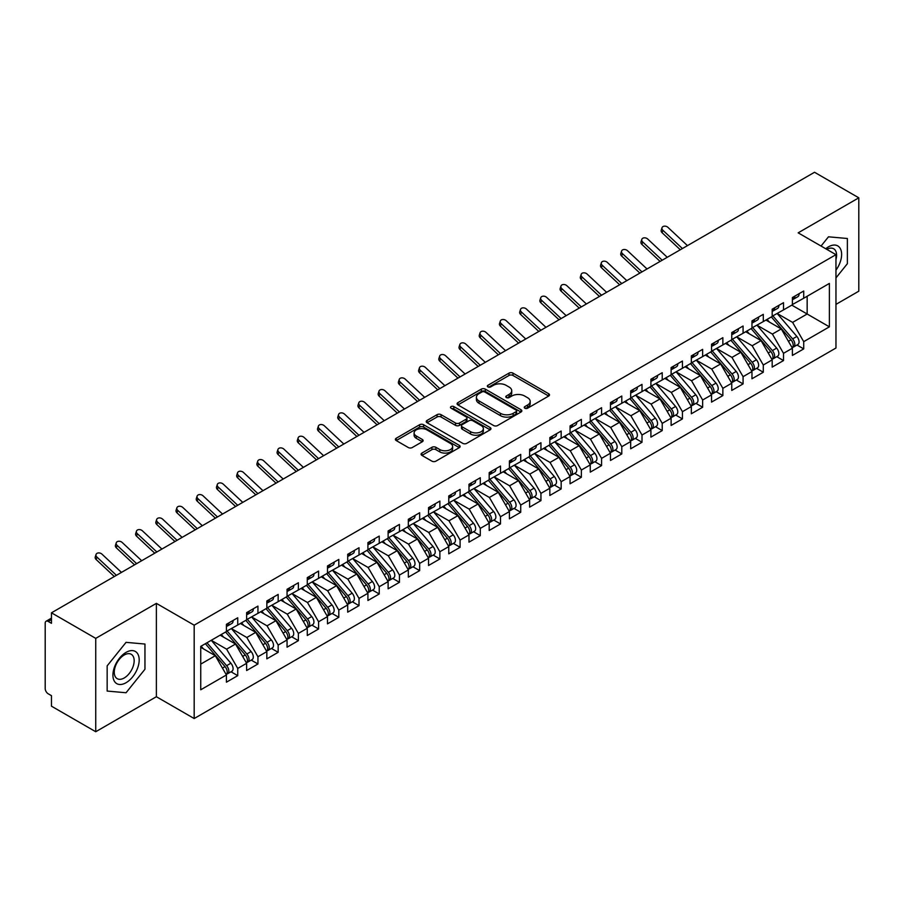 <?xml version="1.0" encoding="UTF-8"?>
<svg xmlns="http://www.w3.org/2000/svg" width="904" height="904" viewBox="0 0 904 904"><rect width="100%" height="100%" fill="white"/><g stroke="black" fill="none" stroke-linecap="round" stroke-linejoin="round"><path stroke-width="1.36" d="M524.828 408.212A1.966 1.13 0 0 0 527.608 408.212L548.683 396.042A2.802 1.616 0 0 0 549.508 394.89A2.802 1.616 0 0 0 548.683 393.748L512.975 373.126A2.802 1.616 0 0 0 508.997 373.126L487.923 385.296A1.966 1.13 0 0 0 487.346 386.098A1.966 1.13 0 0 0 487.923 386.901A1.966 1.13 0 0 0 490.702 386.901L493.426 385.33A8.983 5.187 0 0 1 506.127 385.33L509.099 387.048A8.983 5.187 0 0 1 511.732 390.709A8.983 5.187 0 0 1 509.099 394.381L506.376 395.952A1.966 1.13 0 0 0 505.799 396.754A1.966 1.13 0 0 0 506.376 397.557A1.966 1.13 0 0 0 509.155 397.557L511.879 395.986A8.983 5.187 0 0 1 524.58 395.986L527.552 397.703A8.983 5.187 0 0 1 530.185 401.365A8.983 5.187 0 0 1 527.552 405.037L524.828 406.608A1.966 1.13 0 0 0 524.252 407.41A1.966 1.13 0 0 0 524.828 408.212L524.828 406.608M421.897 453.085A2.802 1.616 0 0 0 421.083 454.237A2.802 1.616 0 0 0 421.897 455.379L431.92 461.164A2.802 1.616 0 0 0 435.886 461.164L459.3 447.649A2.802 1.616 0 0 0 460.125 446.497A2.802 1.616 0 0 0 459.3 445.356L423.592 424.733A2.802 1.616 0 0 0 419.614 424.733L396.212 438.248A2.802 1.616 0 0 0 395.387 439.4A2.802 1.616 0 0 0 396.212 440.542L408.314 447.536A2.802 1.616 0 0 0 412.28 447.536L422.292 441.751A2.802 1.616 0 0 0 423.117 440.598A2.802 1.616 0 0 0 422.292 439.457L416.292 435.988A7.503 4.328 0 0 1 414.1 432.926A7.503 4.328 0 0 1 418.733 428.925A7.503 4.328 0 0 1 426.914 429.863L450.418 443.435A7.503 4.328 0 0 1 452.621 446.497A7.503 4.328 0 0 1 447.988 450.508A7.503 4.328 0 0 1 439.807 449.559L435.886 447.299A2.802 1.616 0 0 0 431.92 447.299L421.897 453.085L421.897 455.379M835.963 304.377L858.8 291.19L858.8 197.818L814.527 172.268L51.471 612.81L51.471 623.319L48.228 621.455A4.283 2.475 -120 0 0 46.093 621.24A4.283 2.475 -120 0 0 45.2 623.206L45.2 688.554A4.283 2.475 -120 0 0 48.228 693.809L51.471 695.673L51.471 706.182L95.734 731.731L156.381 696.724L194.179 718.544L194.179 625.184L156.381 603.364L95.734 638.371L51.471 612.81M858.8 197.818L798.164 232.837L835.963 254.657L194.179 625.184M493.629 425.535A2.802 1.616 0 0 0 497.595 425.535L521.009 412.021A2.802 1.616 0 0 0 521.834 410.879A2.802 1.616 0 0 0 521.009 409.727L485.29 389.115A2.802 1.616 0 0 0 481.323 389.115L457.91 402.63A2.802 1.616 0 0 0 457.085 403.772A2.802 1.616 0 0 0 457.91 404.913L493.629 425.535M451.853 408.631A1.966 1.13 0 0 1 453.842 408.913L490.115 429.852L466.746 443.356A2.802 1.616 0 0 1 462.769 443.356L427.061 422.733L437.084 416.993L437.084 414.653L427.061 420.439A2.802 1.616 0 0 0 426.236 421.58A2.802 1.616 0 0 0 427.061 422.733L427.061 420.439M437.084 416.993A2.802 1.616 0 0 1 441.05 416.993L441.05 414.653A2.802 1.616 0 0 0 437.084 414.653M441.05 414.653L455.526 423.015A2.802 1.616 0 0 0 459.503 423.015L466.148 419.185A2.802 1.616 0 0 0 466.972 418.032A2.802 1.616 0 0 0 466.148 416.891L451.062 408.179A1.966 1.13 0 0 1 450.497 407.376A1.966 1.13 0 0 1 451.706 406.337A1.966 1.13 0 0 1 453.842 406.574L490.149 427.547A2.802 1.616 0 0 1 490.974 428.688A2.802 1.616 0 0 1 490.149 429.829L490.149 427.547M194.179 718.544L835.963 348.017L835.963 254.657M791.791 305.134L829.386 326.841L829.386 283.427L803.712 298.241L803.712 291.009L792.401 297.54L792.401 304.784L783.508 309.914L783.508 302.682L772.185 309.213L772.185 316.445L763.292 321.587L763.292 314.343L751.97 320.886L751.97 328.118L743.077 333.26L743.077 326.016L731.754 332.559L731.754 339.791L722.861 344.921L722.861 337.689L711.538 344.221L711.538 351.464L702.645 356.594L702.645 349.362L691.334 355.893L691.334 363.125L682.441 368.267L682.441 361.035L671.118 367.566L671.118 374.798L662.225 379.94L662.225 372.697L650.903 379.239L650.903 386.471L642.009 391.601L642.009 384.369L630.687 390.901L630.687 398.144L621.794 403.274L621.794 396.042L610.471 402.574L610.471 409.817L601.578 414.947L601.578 407.715L590.267 414.247L590.267 421.479L581.362 426.62L581.362 419.377L570.051 425.92L570.051 433.152L561.158 438.282L561.158 431.05L549.835 437.581L549.835 444.824L540.942 449.955L540.942 442.723L529.62 449.254L529.62 456.497L520.727 461.628L520.727 454.396L509.404 460.927L509.404 468.159L500.511 473.3L500.511 466.057L489.188 472.6L489.188 479.832L480.295 484.973L480.295 477.73L468.984 484.273L468.984 491.505L460.091 496.635L460.091 489.403L448.768 495.934L448.768 503.178L439.875 508.308L439.875 501.076L428.552 507.607L428.552 514.839L419.659 519.981L419.659 512.749L408.337 519.28L408.337 526.512L399.444 531.654L399.444 524.41L388.121 530.953L388.121 538.185L379.228 543.315L379.228 536.083L367.917 542.615L367.917 549.858L359.012 554.988L359.012 547.756L347.701 554.288L347.701 561.52L338.808 566.661L338.808 559.429L327.485 565.961L327.485 573.192L318.592 578.334L318.592 571.091L307.27 577.633L307.27 584.865L298.376 589.996L298.376 582.764L287.054 589.295L287.054 596.538L278.161 601.668L278.161 594.436L266.838 600.968L266.838 608.211L257.945 613.341L257.945 606.109L246.634 612.641L246.634 619.873L237.741 625.014L237.741 617.771L226.418 624.314L226.418 631.546L200.744 646.371L200.744 689.786L226.418 674.96L215.299 655.705L200.744 647.298M829.386 326.841L803.712 341.656L792.605 322.4L777.237 313.53M797 345.012L803.712 348.899L803.712 341.656M803.712 348.899L792.401 355.43L792.401 348.198L783.508 353.328L772.389 334.073L757.021 325.203M776.785 356.684L783.508 360.56L783.508 353.328M783.508 360.56L772.185 367.103L772.185 359.86L763.292 365.001L752.173 345.746L736.805 336.876M756.569 368.357L763.292 372.233L763.292 365.001M763.292 372.233L751.97 378.765L751.97 371.533L743.077 376.674L731.957 357.408L716.601 348.548L736.218 371.465L731.98 373.917A5.718 3.3 60 0 1 734.184 379.352A5.718 3.3 60 0 1 732.997 381.963A5.718 3.3 60 0 1 732.07 382.234M736.353 380.03L743.077 383.906L743.077 376.674M743.077 383.906L731.754 390.438L731.754 383.206L722.861 388.336L711.742 369.081L696.385 360.21M716.149 391.692L722.861 395.579L722.861 388.336M722.861 395.579L711.538 402.111L711.538 394.878L702.645 400.009L691.537 380.753L676.169 371.883M695.933 403.365L702.645 407.241L702.645 400.009M702.645 407.241L691.334 413.783L691.334 406.54L682.441 411.682L671.322 392.426L655.954 383.556M675.717 415.038L682.441 418.914L682.441 411.682M682.441 418.914L671.118 425.445L671.118 418.213L662.225 423.354L651.106 404.099L635.738 395.229L655.366 418.145L651.117 420.597A5.718 3.3 60 0 1 653.332 426.033A5.718 3.3 60 0 1 652.146 428.643A5.718 3.3 60 0 1 651.219 428.914M655.502 426.711L662.225 430.586L662.225 423.354M662.225 430.586L650.903 437.118L650.903 429.886L642.009 435.016L630.89 415.761L615.534 406.89L635.15 429.818L630.902 432.27A5.718 3.3 60 0 1 633.116 437.694A5.718 3.3 60 0 1 631.93 440.316A5.718 3.3 60 0 1 631.003 440.576M635.286 438.372L642.009 442.259L642.009 435.016M642.009 442.259L630.687 448.791L630.687 441.559L621.794 446.689L610.675 427.434L595.318 418.563M615.082 450.045L621.794 453.921L621.794 446.689M621.794 453.921L610.471 460.464L610.471 453.22L601.578 458.362L590.459 439.107L575.102 430.236M594.866 461.718L601.578 465.594L601.578 458.362M601.578 465.594L590.267 472.137L590.267 464.893L581.362 470.035L570.254 450.78L554.886 441.909M574.65 473.391L581.362 477.267L581.362 470.035M581.362 477.267L570.051 483.798L570.051 476.566L561.158 481.696L550.039 462.441L534.671 453.571L554.299 476.498L550.05 478.95A5.718 3.3 60 0 1 552.265 484.386A5.718 3.3 60 0 1 551.078 486.996A5.718 3.3 60 0 1 550.152 487.267M554.434 485.052L561.158 488.94L561.158 481.696M561.158 488.94L549.835 495.471L549.835 488.239L540.942 493.369L529.823 474.114L514.455 465.244M534.219 496.725L540.942 500.613L540.942 493.369M540.942 500.613L529.62 507.144L529.62 499.912L520.727 505.042L509.607 485.787L494.251 476.916M514.003 508.398L520.727 512.274L520.727 505.042M520.727 512.274L509.404 518.817L509.404 511.574L500.511 516.715L489.392 497.46L474.035 488.589L493.652 511.506L489.414 513.958A5.718 3.3 60 0 1 491.618 519.393A5.718 3.3 60 0 1 490.431 522.003A5.718 3.3 60 0 1 489.505 522.275M493.799 520.071L500.511 523.947L500.511 516.715M500.511 523.947L489.188 530.478L489.188 523.246L480.295 528.377L469.176 509.121L453.819 500.251L473.447 523.179L469.199 525.631A5.718 3.3 60 0 1 471.402 531.066A5.718 3.3 60 0 1 470.216 533.676A5.718 3.3 60 0 1 469.3 533.948M473.583 531.744L480.295 535.62L480.295 528.377M480.295 535.62L468.984 542.151L468.984 534.919L460.091 540.05L448.972 520.794L433.604 511.924L453.232 534.852L448.983 537.292A5.718 3.3 60 0 1 451.186 542.728A5.718 3.3 60 0 1 450.011 545.349A5.718 3.3 60 0 1 449.085 545.609M453.367 543.406L460.091 547.293L460.091 540.05M460.091 547.293L448.768 553.824L448.768 546.592L439.875 551.722L428.756 532.467L413.388 523.597M433.152 555.079L439.875 558.954L439.875 551.722M439.875 558.954L428.552 565.497L428.552 558.254L419.659 563.395L408.54 544.14L393.183 535.27M412.936 566.751L419.659 570.627L419.659 563.395M419.659 570.627L408.337 577.159L408.337 569.927L399.444 575.068L388.324 555.802L372.968 546.943M392.731 578.424L399.444 582.3L399.444 575.068M399.444 582.3L388.121 588.832L388.121 581.6L379.228 586.73L368.109 567.475L352.752 558.604L372.369 581.532L368.131 583.984A5.718 3.3 60 0 1 370.335 589.408A5.718 3.3 60 0 1 369.148 592.03A5.718 3.3 60 0 1 368.222 592.289M372.516 590.086L379.228 593.973L379.228 586.73M379.228 593.973L367.917 600.505L367.917 593.273L359.012 598.403L347.904 579.148L332.536 570.277M352.3 601.759L359.012 605.635L359.012 598.403M359.012 605.635L347.701 612.177L347.701 604.934L338.808 610.076L327.689 590.82L312.321 581.95M332.084 613.432L338.808 617.308L338.808 610.076M338.808 617.308L327.485 623.85L327.485 616.607L318.592 621.749L307.473 602.493L292.105 593.623L311.733 616.539L307.484 618.991A5.718 3.3 60 0 1 309.699 624.427A5.718 3.3 60 0 1 308.513 627.037A5.718 3.3 60 0 1 307.586 627.308M311.869 625.105L318.592 628.981L318.592 621.749M318.592 628.981L307.27 635.512L307.27 628.28L298.376 633.41L287.257 614.155L271.901 605.284L291.517 628.212L287.28 630.664A5.718 3.3 60 0 1 289.483 636.088A5.718 3.3 60 0 1 288.297 638.71A5.718 3.3 60 0 1 287.37 638.97M291.653 636.766L298.376 640.654L298.376 633.41M298.376 640.654L287.054 647.185L287.054 639.953L278.161 645.083L267.042 625.828L251.685 616.957M271.449 648.439L278.161 652.315L278.161 645.083M278.161 652.315L266.838 658.858L266.838 651.614L257.945 656.756L246.826 637.501L231.469 628.63M251.233 660.112L257.945 663.988L257.945 656.756M257.945 663.988L246.634 670.531L246.634 663.287L237.741 668.429L226.621 649.174L211.253 640.303L230.882 663.22L226.633 665.672A5.718 3.3 60 0 1 228.836 671.107A5.718 3.3 60 0 1 227.661 673.717A5.718 3.3 60 0 1 226.734 673.989M231.017 671.785L237.741 675.661L237.741 668.429M237.741 675.661L226.418 682.192L226.418 674.96M226.418 631.308L237.741 625.014M200.744 664.112L215.299 655.705M246.634 619.647L257.945 613.341M226.621 649.174L235.515 644.032L220.147 635.162M246.634 663.287L235.515 644.032M266.838 607.974L278.161 601.668M246.826 637.501L255.73 632.359L240.362 623.489M266.838 651.614L255.73 632.359M287.054 596.301L298.376 589.996M267.042 625.828L275.935 620.698L260.578 611.827M287.054 639.953L275.935 620.698M307.27 584.628L318.592 578.334M287.257 614.155L296.15 609.025L280.794 600.154M307.27 628.28L296.15 609.025M327.485 572.966L338.808 566.661M307.473 602.493L316.366 597.352L300.998 588.481M327.485 616.607L316.366 597.352M347.701 561.294L359.012 554.988M327.689 590.82L336.582 585.679L321.214 576.808M347.701 604.934L336.582 585.679M367.917 549.621L379.228 543.315M347.904 579.148L356.797 574.017L341.429 565.147M367.917 593.273L356.797 574.017M388.121 537.948L399.444 531.654M368.109 567.475L377.002 562.344L361.645 553.474M388.121 581.6L377.002 562.344M408.337 526.286L419.659 519.981M388.324 555.802L397.218 550.672L381.861 541.801M408.337 569.927L397.218 550.672M428.552 514.613L439.875 508.308M408.54 544.14L417.433 538.999L402.077 530.128M428.552 558.254L417.433 538.999M448.768 502.94L460.091 496.635M428.756 532.467L437.649 527.337L422.281 518.467M448.768 546.592L437.649 527.337M468.984 491.267L480.295 484.973M448.972 520.794L457.865 515.664L442.497 506.794M468.984 534.919L457.865 515.664M489.188 479.595L500.511 473.3M469.176 509.121L478.08 503.991L462.712 495.121M489.188 523.246L478.08 503.991M509.404 467.933L520.727 461.628M489.392 497.46L498.285 492.318L482.928 483.448M509.404 511.574L498.285 492.318M529.62 456.26L540.942 449.955M509.607 485.787L518.5 480.645L503.144 471.786M529.62 499.912L518.5 480.645M549.835 444.587L561.158 438.282M529.823 474.114L538.716 468.984L523.359 460.113M549.835 488.239L538.716 468.984M570.051 432.914L581.362 426.62M550.039 462.441L558.932 457.311L543.564 448.44M570.051 476.566L558.932 457.311M590.267 421.253L601.578 414.947M570.254 450.78L579.148 445.638L563.78 436.768M590.267 464.893L579.148 445.638M610.471 409.58L621.794 403.274M590.459 439.107L599.352 433.965L583.995 425.095M610.471 453.22L599.352 433.965M630.687 397.907L642.009 391.601M610.675 427.434L619.568 422.304L604.211 413.433M630.687 441.559L619.568 422.304M650.903 386.234L662.225 379.94M630.89 415.761L639.783 410.631L624.427 401.76M650.903 429.886L639.783 410.631M671.118 374.572L682.441 368.267M651.106 404.099L659.999 398.958L644.631 390.087M671.118 418.213L659.999 398.958M691.334 362.899L702.645 356.594M671.322 392.426L680.215 387.285L664.847 378.414M691.334 406.54L680.215 387.285M711.538 351.227L722.861 344.921M691.537 380.753L700.43 375.623L685.062 366.753M711.538 394.878L700.43 375.623M731.754 339.554L743.077 333.26M711.742 369.081L720.635 363.95L705.278 355.08M731.754 383.206L720.635 363.95M751.97 327.892L763.292 321.587M731.957 357.408L740.851 352.277L725.494 343.407M751.97 371.533L740.851 352.277M772.185 316.219L783.508 309.914M752.173 345.746L761.066 340.605L745.71 331.734M772.185 359.86L761.066 340.605M792.401 304.546L803.712 298.241M792.605 322.4L807.159 314.004L807.159 296.263L829.386 283.427M772.389 334.073L781.282 328.932L765.914 320.072M792.401 348.198L781.282 328.932M95.734 638.371L95.734 731.731M828.482 236.814L821.047 246.046L828.482 236.814L847.376 238.498L828.482 236.814M847.376 263.697L847.376 238.498L847.376 263.697L835.963 277.901L847.376 263.697M156.381 696.724L156.381 603.364M144.956 669.242L144.956 644.043L126.051 642.348L107.158 665.864L107.158 691.063L126.051 692.746L144.956 669.242L126.051 692.746L107.158 691.063L107.158 665.864L126.051 642.348L144.956 644.043L144.956 669.242M525.608 408.484L527.552 407.365A8.983 5.187 0 0 0 530.185 403.704L530.185 401.365M511.732 390.709L511.732 393.048A8.983 5.187 0 0 1 509.099 396.709L507.155 397.839M548.683 393.748L548.683 396.042L512.975 375.465A2.802 1.616 0 0 0 508.997 375.465L488.702 387.183M520.964 412.043L485.29 391.443A2.802 1.616 0 0 0 481.323 391.443L457.944 404.935L457.91 402.63M516.048 411.682A1.966 1.13 0 0 0 516.625 410.879A1.966 1.13 0 0 0 516.048 410.077L484.702 391.974A1.966 1.13 0 0 0 481.922 391.974L479.041 393.635A8.983 5.187 0 0 0 476.408 397.297A8.983 5.187 0 0 0 479.041 400.969L500.466 413.343A8.983 5.187 0 0 0 513.167 413.343L516.048 411.682L516.048 414.009A1.966 1.13 0 0 0 516.625 413.207L516.625 410.879M476.408 397.297L476.408 399.636A8.983 5.187 0 0 0 479.041 403.297L479.041 400.969M516.048 414.009L513.167 415.671A8.983 5.187 0 0 1 500.466 415.671L479.041 403.297M441.05 416.993L455.526 425.355A2.802 1.616 0 0 0 459.503 425.355L466.148 421.513A2.802 1.616 0 0 0 466.972 420.371L466.972 418.032M470.566 431.694A7.503 4.328 0 0 0 478.736 432.632A7.503 4.328 0 0 0 483.369 428.632A7.503 4.328 0 0 0 481.177 425.569L472.894 420.778A2.802 1.616 0 0 0 468.927 420.778L462.272 424.62A2.802 1.616 0 0 0 461.458 425.761A2.802 1.616 0 0 0 462.272 426.914L470.566 431.694L470.566 434.033A7.503 4.328 0 0 0 478.736 434.971A7.503 4.328 0 0 0 483.369 430.959L483.369 428.632M461.458 425.761L461.458 428.101A2.802 1.616 0 0 0 462.272 429.242L462.272 426.914M470.566 434.033L462.272 429.242M452.621 446.497L452.621 448.836A7.503 4.328 0 0 1 447.988 452.836A7.503 4.328 0 0 1 439.807 451.898L435.886 449.638A2.802 1.616 0 0 0 431.92 449.638L421.942 455.401M414.1 432.926L414.1 435.265A7.503 4.328 0 0 0 416.292 438.327L416.292 435.988M422.292 439.457L422.292 441.751L416.292 438.327M459.3 445.356L459.3 447.649L423.592 427.072A2.802 1.616 0 0 0 419.614 427.072L396.246 440.564M772.965 315.993L792.616 338.898A5.718 3.3 60 0 1 794.819 344.334A5.718 3.3 60 0 1 793.644 346.955L797.882 344.503A5.718 3.3 -120 0 0 799.068 341.881A5.718 3.3 -120 0 0 796.865 336.457L777.214 313.552M793.644 346.955A5.718 3.3 60 0 1 792.718 347.215M771.349 316.931L791 339.836A5.718 3.3 60 0 1 793.203 345.272A5.718 3.3 60 0 1 792.164 347.791M769.44 322.095L767.1 319.383M792.401 299.766A5.718 3.3 -120 0 0 793.203 297.427A5.718 3.3 -120 0 0 793.192 297.088M792.718 299.382A5.718 3.3 -120 0 0 793.644 299.111A5.718 3.3 -120 0 0 794.819 296.501A5.718 3.3 -120 0 0 794.808 296.15M799.057 293.698A5.718 3.3 60 0 1 799.068 294.049A5.718 3.3 60 0 1 797.882 296.67L793.644 299.111M687.458 245.628L667.943 227.367A3.571 2.576 17.6 0 0 664.485 226.147A3.571 2.576 17.6 0 0 662.01 227.751A3.571 2.576 17.6 0 0 662.892 230.283L662.112 232.735A3.571 2.576 -162.4 0 1 661.231 230.192L662.01 227.751M682.407 248.543L662.892 230.283M662.112 232.735L680.305 249.764M752.749 327.666L772.4 350.571A5.718 3.3 60 0 1 774.615 356.006A5.718 3.3 60 0 1 773.428 358.628L777.666 356.176A5.718 3.3 -120 0 0 778.852 353.554A5.718 3.3 -120 0 0 776.649 348.119L756.998 325.214M773.428 358.628A5.718 3.3 60 0 1 772.502 358.888M751.134 328.604L770.784 351.509A5.718 3.3 60 0 1 772.988 356.944A5.718 3.3 60 0 1 771.959 359.464M749.224 333.768L746.896 331.056M732.545 339.339L752.184 362.244A5.718 3.3 60 0 1 754.399 367.679A5.718 3.3 60 0 1 753.213 370.29L757.462 367.849A5.718 3.3 -120 0 0 758.637 365.227A5.718 3.3 -120 0 0 756.433 359.792L736.783 336.887M753.213 370.29A5.718 3.3 60 0 1 752.286 370.561M730.918 340.277L750.569 363.182A5.718 3.3 60 0 1 752.783 368.606A5.718 3.3 60 0 1 751.744 371.137M729.008 345.441L726.68 342.718M732.997 381.963L737.246 379.51A5.718 3.3 -120 0 0 738.432 376.9A5.718 3.3 -120 0 0 736.218 371.465M710.713 351.938L730.353 374.844A5.718 3.3 60 0 1 732.568 380.279A5.718 3.3 60 0 1 731.528 382.81M708.792 357.114L706.465 354.391M712.329 351.012L731.98 373.917M692.114 362.673L711.764 385.59A5.718 3.3 60 0 1 713.968 391.014A5.718 3.3 60 0 1 712.781 393.635L717.03 391.183A5.718 3.3 -120 0 0 718.217 388.573A5.718 3.3 -120 0 0 716.002 383.138L696.362 360.233M712.781 393.635A5.718 3.3 60 0 1 711.855 393.895M690.498 363.611L710.149 386.516A5.718 3.3 60 0 1 712.352 391.952A5.718 3.3 60 0 1 711.312 394.472M688.577 368.775L686.249 366.063M772.185 311.439A5.718 3.3 -120 0 0 772.988 309.1A5.718 3.3 -120 0 0 772.976 308.75M772.502 311.055A5.718 3.3 -120 0 0 773.428 310.784A5.718 3.3 -120 0 0 774.615 308.174A5.718 3.3 -120 0 0 774.604 307.823M778.841 305.371A5.718 3.3 60 0 1 778.852 305.721A5.718 3.3 60 0 1 777.666 308.332L773.428 310.784M667.242 257.301L647.727 239.04A3.571 2.576 17.6 0 0 644.269 237.82A3.571 2.576 17.6 0 0 641.795 239.413A3.571 2.576 17.6 0 0 642.676 241.956L641.896 244.408A3.571 2.576 -162.4 0 1 641.015 241.865L641.795 239.413M662.191 260.216L642.676 241.956M641.896 244.408L660.089 261.425M751.97 323.112A5.718 3.3 -120 0 0 752.783 320.773A5.718 3.3 -120 0 0 752.772 320.423M752.286 322.717A5.718 3.3 -120 0 0 753.213 322.457A5.718 3.3 -120 0 0 754.399 319.835A5.718 3.3 -120 0 0 754.388 319.485M758.625 317.044A5.718 3.3 60 0 1 758.637 317.383A5.718 3.3 60 0 1 757.462 320.005L753.213 322.457M647.027 268.974L627.512 250.713A3.571 2.576 17.6 0 0 624.065 249.493A3.571 2.576 17.6 0 0 621.579 251.086A3.571 2.576 17.6 0 0 622.46 253.628L621.681 256.081A3.571 2.576 -162.4 0 1 620.799 253.538L621.579 251.086M641.976 271.889L622.46 253.628M621.681 256.081L639.874 273.098M731.754 334.774A5.718 3.3 -120 0 0 732.568 332.446A5.718 3.3 -120 0 0 732.556 332.096M732.07 334.39A5.718 3.3 -120 0 0 732.997 334.13A5.718 3.3 -120 0 0 734.184 331.508A5.718 3.3 -120 0 0 734.172 331.158M738.421 328.706A5.718 3.3 60 0 1 738.432 329.056A5.718 3.3 60 0 1 737.246 331.678L732.997 334.13M626.811 280.635L607.296 262.386A3.571 2.576 17.6 0 0 603.849 261.166A3.571 2.576 17.6 0 0 601.363 262.759A3.571 2.576 17.6 0 0 602.245 265.301L601.465 267.742A3.571 2.576 -162.4 0 1 600.584 265.211L601.363 262.759M621.76 283.562L602.245 265.301M601.465 267.742L619.658 284.771M711.538 346.447A5.718 3.3 -120 0 0 712.352 344.108A5.718 3.3 -120 0 0 712.341 343.769M711.855 346.062A5.718 3.3 -120 0 0 712.781 345.791A5.718 3.3 -120 0 0 713.968 343.181A5.718 3.3 -120 0 0 713.957 342.831M718.205 340.379A5.718 3.3 60 0 1 718.217 340.729A5.718 3.3 60 0 1 717.03 343.351L712.781 345.791M606.607 292.308L587.091 274.048A3.571 2.576 17.6 0 0 583.634 272.827A3.571 2.576 17.6 0 0 581.159 274.432A3.571 2.576 17.6 0 0 582.029 276.974L581.249 279.415A3.571 2.576 -162.4 0 1 580.379 276.873L581.159 274.432M601.544 295.224L582.029 276.974M581.249 279.415L599.454 296.444M835.963 270.16A18.577 10.724 120 0 0 841.025 250.238A18.577 10.724 120 0 0 828.482 246.837A18.577 10.724 120 0 0 825.736 248.758M835.963 259.572A14.068 8.125 120 0 0 833.669 248.758A14.068 8.125 120 0 0 826.798 249.368M126.051 682.723A18.577 10.724 120 0 0 139.193 659.965A18.577 10.724 120 0 0 126.051 652.383A18.577 10.724 120 0 0 112.921 675.13A18.577 10.724 120 0 0 126.051 682.723M124.21 677.977A14.068 8.125 120 0 0 133.408 665.57A14.068 8.125 120 0 0 131.249 654.304A14.068 8.125 120 0 0 124.21 655.004A14.068 8.125 120 0 0 115.023 667.401A14.068 8.125 120 0 0 117.181 678.667A14.068 8.125 120 0 0 124.21 677.977M671.898 374.346L691.549 397.251A5.718 3.3 60 0 1 693.752 402.687A5.718 3.3 60 0 1 692.566 405.308L696.814 402.856A5.718 3.3 -120 0 0 698.001 400.235A5.718 3.3 -120 0 0 695.797 394.799L676.147 371.894M692.566 405.308A5.718 3.3 60 0 1 691.65 405.568M670.282 375.284L689.933 398.189A5.718 3.3 60 0 1 692.136 403.625A5.718 3.3 60 0 1 691.097 406.145M668.361 380.448L666.033 377.736M691.334 358.12A5.718 3.3 -120 0 0 692.136 355.781A5.718 3.3 -120 0 0 692.125 355.43M691.65 357.735A5.718 3.3 -120 0 0 692.566 357.464A5.718 3.3 -120 0 0 693.752 354.854A5.718 3.3 -120 0 0 693.741 354.504M697.99 352.051A5.718 3.3 60 0 1 698.001 352.402A5.718 3.3 60 0 1 696.814 355.012L692.566 357.464M586.391 303.981L566.876 285.72A3.571 2.576 17.6 0 0 563.418 284.5A3.571 2.576 17.6 0 0 560.943 286.093A3.571 2.576 17.6 0 0 561.813 288.636L561.045 291.088A3.571 2.576 -162.4 0 1 560.164 288.545L560.943 286.093M581.34 306.897L561.813 288.636M561.045 291.088L579.238 308.106M651.682 386.019L671.333 408.924A5.718 3.3 60 0 1 673.536 414.36A5.718 3.3 60 0 1 672.361 416.981L676.599 414.529A5.718 3.3 -120 0 0 677.785 411.908A5.718 3.3 -120 0 0 675.582 406.472L655.931 383.567M672.361 416.981A5.718 3.3 60 0 1 671.435 417.241M650.066 386.957L669.717 409.862A5.718 3.3 60 0 1 671.921 415.298A5.718 3.3 60 0 1 670.881 417.817M648.157 392.121L645.818 389.409M652.146 428.643L656.394 426.191A5.718 3.3 -120 0 0 657.57 423.58A5.718 3.3 -120 0 0 655.366 418.145M629.851 398.619L649.501 421.524A5.718 3.3 60 0 1 651.716 426.959A5.718 3.3 60 0 1 650.677 429.49M627.941 403.794L625.613 401.071M631.467 397.692L651.117 420.597M631.93 440.316L636.179 437.864A5.718 3.3 -120 0 0 637.354 435.253A5.718 3.3 -120 0 0 635.15 429.818M609.635 410.292L629.286 433.197A5.718 3.3 60 0 1 631.5 438.632A5.718 3.3 60 0 1 630.461 441.152M607.725 415.456L605.397 412.744M611.262 409.365L630.902 432.27M591.046 421.027L610.697 443.932A5.718 3.3 60 0 1 612.901 449.367A5.718 3.3 60 0 1 611.714 451.989L615.963 449.537A5.718 3.3 -120 0 0 617.149 446.915A5.718 3.3 -120 0 0 614.935 441.48L595.284 418.575M611.714 451.989A5.718 3.3 60 0 1 610.788 452.249M589.431 421.965L609.081 444.87A5.718 3.3 60 0 1 611.285 450.305A5.718 3.3 60 0 1 610.245 452.825M587.51 427.129L585.182 424.417M671.118 369.792A5.718 3.3 -120 0 0 671.921 367.453A5.718 3.3 -120 0 0 671.909 367.103M671.435 369.397A5.718 3.3 -120 0 0 672.361 369.137A5.718 3.3 -120 0 0 673.536 366.515A5.718 3.3 -120 0 0 673.536 366.176M677.774 363.724A5.718 3.3 60 0 1 677.785 364.075A5.718 3.3 60 0 1 676.599 366.685L672.361 369.137M566.175 315.654L546.66 297.393A3.571 2.576 17.6 0 0 543.202 296.173A3.571 2.576 17.6 0 0 540.728 297.766A3.571 2.576 17.6 0 0 541.609 300.309L540.829 302.761A3.571 2.576 -162.4 0 1 539.948 300.218L540.728 297.766M561.124 318.57L541.609 300.309M540.829 302.761L559.022 319.779M650.903 381.454A5.718 3.3 -120 0 0 651.716 379.126A5.718 3.3 -120 0 0 651.705 378.776M651.219 381.07A5.718 3.3 -120 0 0 652.146 380.81A5.718 3.3 -120 0 0 653.332 378.188A5.718 3.3 -120 0 0 653.321 377.838M657.558 375.386A5.718 3.3 60 0 1 657.57 375.736A5.718 3.3 60 0 1 656.394 378.358L652.146 380.81M545.959 327.316L526.444 309.066A3.571 2.576 17.6 0 0 522.987 307.846A3.571 2.576 17.6 0 0 520.512 309.439A3.571 2.576 17.6 0 0 521.393 311.982L520.614 314.434A3.571 2.576 -162.4 0 1 519.732 311.891L520.512 309.439M540.908 330.242L521.393 311.982M520.614 314.434L538.807 331.452M630.687 393.127A5.718 3.3 -120 0 0 631.5 390.799A5.718 3.3 -120 0 0 631.489 390.449M631.003 392.743A5.718 3.3 -120 0 0 631.93 392.483A5.718 3.3 -120 0 0 633.116 389.861A5.718 3.3 -120 0 0 633.105 389.511M637.354 387.059A5.718 3.3 60 0 1 637.354 387.409A5.718 3.3 60 0 1 636.179 390.031L631.93 392.483M525.744 338.989L506.229 320.728A3.571 2.576 17.6 0 0 502.782 319.507A3.571 2.576 17.6 0 0 500.296 321.112A3.571 2.576 17.6 0 0 501.178 323.655L500.398 326.095A3.571 2.576 -162.4 0 1 499.516 323.553L500.296 321.112M520.693 341.904L501.178 323.655M500.398 326.095L518.591 343.124M610.471 404.8A5.718 3.3 -120 0 0 611.285 402.461A5.718 3.3 -120 0 0 611.274 402.111M610.788 404.416A5.718 3.3 -120 0 0 611.714 404.144A5.718 3.3 -120 0 0 612.901 401.534A5.718 3.3 -120 0 0 612.889 401.184M617.138 398.732A5.718 3.3 60 0 1 617.149 399.082A5.718 3.3 60 0 1 615.963 401.692L611.714 404.144M505.539 350.662L486.013 332.401A3.571 2.576 17.6 0 0 482.566 331.18A3.571 2.576 17.6 0 0 480.08 332.774A3.571 2.576 17.6 0 0 480.962 335.316L480.182 337.768A3.571 2.576 -162.4 0 1 479.312 335.226L480.08 332.774M500.477 353.577L480.962 335.316M480.182 337.768L498.375 354.797M570.831 432.7L590.481 455.605A5.718 3.3 60 0 1 592.685 461.04A5.718 3.3 60 0 1 591.499 463.662L595.747 461.209A5.718 3.3 -120 0 0 596.934 458.588A5.718 3.3 -120 0 0 594.719 453.153L575.08 430.247M591.499 463.662A5.718 3.3 60 0 1 590.583 463.921M569.215 433.637L588.866 456.543A5.718 3.3 60 0 1 591.069 461.978A5.718 3.3 60 0 1 590.029 464.498M567.294 438.802L564.966 436.09M550.615 444.372L570.266 467.278A5.718 3.3 60 0 1 572.469 472.713A5.718 3.3 60 0 1 571.294 475.323L575.532 472.871A5.718 3.3 -120 0 0 576.718 470.261A5.718 3.3 -120 0 0 574.515 464.825L554.864 441.92M571.294 475.323A5.718 3.3 60 0 1 570.367 475.594M548.999 445.299L568.65 468.204A5.718 3.3 60 0 1 570.853 473.639A5.718 3.3 60 0 1 569.814 476.171M547.089 450.474L544.75 447.751M551.078 486.996L555.316 484.544A5.718 3.3 -120 0 0 556.502 481.934A5.718 3.3 -120 0 0 554.299 476.498M528.783 456.972L548.434 479.877A5.718 3.3 60 0 1 550.638 485.312A5.718 3.3 60 0 1 549.609 487.844M526.874 462.136L524.546 459.424M530.399 456.045L550.05 478.95M510.184 467.707L529.834 490.612A5.718 3.3 60 0 1 532.049 496.047A5.718 3.3 60 0 1 530.863 498.669L535.111 496.217A5.718 3.3 -120 0 0 536.287 493.595A5.718 3.3 -120 0 0 534.083 488.171L514.433 465.266M530.863 498.669A5.718 3.3 60 0 1 529.936 498.929M508.568 468.645L528.218 491.55A5.718 3.3 60 0 1 530.433 496.985A5.718 3.3 60 0 1 529.394 499.505M506.658 473.809L504.33 471.097M489.979 479.38L509.63 502.285A5.718 3.3 60 0 1 511.833 507.72A5.718 3.3 60 0 1 510.647 510.342L514.896 507.89A5.718 3.3 -120 0 0 516.082 505.268A5.718 3.3 -120 0 0 513.867 499.833L494.217 476.928M510.647 510.342A5.718 3.3 60 0 1 509.72 510.602M488.363 480.318L508.003 503.223A5.718 3.3 60 0 1 510.218 508.658A5.718 3.3 60 0 1 509.178 511.178M486.442 485.482L484.115 482.77M590.267 416.473A5.718 3.3 -120 0 0 591.069 414.134A5.718 3.3 -120 0 0 591.058 413.783M590.583 416.089A5.718 3.3 -120 0 0 591.499 415.817A5.718 3.3 -120 0 0 592.685 413.196A5.718 3.3 -120 0 0 592.674 412.857M596.922 410.405A5.718 3.3 60 0 1 596.934 410.755A5.718 3.3 60 0 1 595.747 413.365L591.499 415.817M485.324 362.334L465.809 344.074A3.571 2.576 17.6 0 0 462.351 342.853A3.571 2.576 17.6 0 0 459.876 344.447A3.571 2.576 17.6 0 0 460.746 346.989L459.966 349.441A3.571 2.576 -162.4 0 1 459.096 346.899L459.876 344.447M480.261 365.25L460.746 346.989M459.966 349.441L478.171 366.459M570.051 428.134A5.718 3.3 -120 0 0 570.853 425.807A5.718 3.3 -120 0 0 570.842 425.456M570.367 427.75A5.718 3.3 -120 0 0 571.294 427.49A5.718 3.3 -120 0 0 572.469 424.869A5.718 3.3 -120 0 0 572.458 424.518M576.707 422.066A5.718 3.3 60 0 1 576.718 422.417A5.718 3.3 60 0 1 575.532 425.038L571.294 427.49M465.108 374.007L445.593 355.747A3.571 2.576 17.6 0 0 442.135 354.526A3.571 2.576 17.6 0 0 439.66 356.119A3.571 2.576 17.6 0 0 440.542 358.662L439.762 361.114A3.571 2.576 -162.4 0 1 438.881 358.572L439.66 356.119M460.057 376.923L440.542 358.662M439.762 361.114L457.955 378.132M549.835 439.807A5.718 3.3 -120 0 0 550.638 437.479A5.718 3.3 -120 0 0 550.626 437.129M550.152 439.423A5.718 3.3 -120 0 0 551.078 439.163A5.718 3.3 -120 0 0 552.265 436.542A5.718 3.3 -120 0 0 552.254 436.191M556.491 433.739A5.718 3.3 60 0 1 556.502 434.089A5.718 3.3 60 0 1 555.316 436.711L551.078 439.163M444.892 385.669L425.377 367.408A3.571 2.576 17.6 0 0 421.919 366.188A3.571 2.576 17.6 0 0 419.445 367.792A3.571 2.576 17.6 0 0 420.326 370.335L419.546 372.776A3.571 2.576 -162.4 0 1 418.665 370.233L419.445 367.792M439.841 388.596L420.326 370.335M419.546 372.776L437.739 389.805M529.62 451.48A5.718 3.3 -120 0 0 530.433 449.141A5.718 3.3 -120 0 0 530.422 448.802M529.936 451.096A5.718 3.3 -120 0 0 530.863 450.825A5.718 3.3 -120 0 0 532.049 448.214A5.718 3.3 -120 0 0 532.038 447.864M536.275 445.412A5.718 3.3 60 0 1 536.287 445.762A5.718 3.3 60 0 1 535.111 448.384L530.863 450.825M424.677 397.342L405.161 379.081A3.571 2.576 17.6 0 0 401.715 377.861A3.571 2.576 17.6 0 0 399.229 379.465A3.571 2.576 17.6 0 0 400.11 381.996L399.331 384.449A3.571 2.576 -162.4 0 1 398.449 381.906L399.229 379.465M419.625 400.257L400.11 381.996M399.331 384.449L417.524 401.478M509.404 463.153A5.718 3.3 -120 0 0 510.218 460.814A5.718 3.3 -120 0 0 510.206 460.464M509.72 462.769A5.718 3.3 -120 0 0 510.647 462.498A5.718 3.3 -120 0 0 511.833 459.887A5.718 3.3 -120 0 0 511.822 459.537M516.071 457.085A5.718 3.3 60 0 1 516.082 457.435A5.718 3.3 60 0 1 514.896 460.046L510.647 462.498M404.461 409.015L384.946 390.754A3.571 2.576 17.6 0 0 381.499 389.534A3.571 2.576 17.6 0 0 379.013 391.127A3.571 2.576 17.6 0 0 379.895 393.669L379.115 396.121A3.571 2.576 -162.4 0 1 378.234 393.579L379.013 391.127M399.41 411.93L379.895 393.669M379.115 396.121L397.308 413.139M490.431 522.003L494.68 519.563A5.718 3.3 -120 0 0 495.867 516.941A5.718 3.3 -120 0 0 493.652 511.506M468.148 491.991L487.798 514.896A5.718 3.3 60 0 1 490.002 520.32A5.718 3.3 60 0 1 488.962 522.851M466.227 497.155L463.899 494.431M469.764 491.053L489.414 513.958M489.188 474.815A5.718 3.3 -120 0 0 490.002 472.487A5.718 3.3 -120 0 0 489.991 472.137M489.505 474.43A5.718 3.3 -120 0 0 490.431 474.171A5.718 3.3 -120 0 0 491.618 471.549A5.718 3.3 -120 0 0 491.606 471.199M495.855 468.758A5.718 3.3 60 0 1 495.867 469.097A5.718 3.3 60 0 1 494.68 471.718L490.431 474.171M384.256 420.688L364.73 402.427A3.571 2.576 17.6 0 0 361.284 401.206A3.571 2.576 17.6 0 0 358.809 402.8A3.571 2.576 17.6 0 0 359.679 405.342L358.899 407.794A3.571 2.576 -162.4 0 1 358.029 405.252L358.809 402.8M379.194 423.603L359.679 405.342M358.899 407.794L377.104 424.812M470.216 533.676L474.464 531.224A5.718 3.3 -120 0 0 475.651 528.614A5.718 3.3 -120 0 0 473.447 523.179M447.932 503.652L467.583 526.557A5.718 3.3 60 0 1 469.786 531.993A5.718 3.3 60 0 1 468.747 534.524M446.011 508.828L443.683 506.104M449.548 502.726L469.199 525.631M468.984 486.488A5.718 3.3 -120 0 0 469.786 484.16A5.718 3.3 -120 0 0 469.775 483.809M469.3 486.103A5.718 3.3 -120 0 0 470.216 485.843A5.718 3.3 -120 0 0 471.402 483.222A5.718 3.3 -120 0 0 471.391 482.872M475.64 480.419A5.718 3.3 60 0 1 475.651 480.77A5.718 3.3 60 0 1 474.464 483.391L470.216 485.843M364.041 432.349L344.526 414.1A3.571 2.576 17.6 0 0 341.068 412.879A3.571 2.576 17.6 0 0 338.593 414.473A3.571 2.576 17.6 0 0 339.463 417.015L338.695 419.456A3.571 2.576 -162.4 0 1 337.813 416.913L338.593 414.473M358.99 435.276L339.463 417.015M338.695 419.456L356.888 436.485M450.011 545.349L454.249 542.897A5.718 3.3 -120 0 0 455.435 540.276A5.718 3.3 -120 0 0 453.232 534.852M427.716 515.325L447.367 538.23A5.718 3.3 60 0 1 449.57 543.666A5.718 3.3 60 0 1 448.531 546.185M425.807 520.489L423.467 517.777M429.332 514.387L448.983 537.292M448.768 498.16A5.718 3.3 -120 0 0 449.57 495.821A5.718 3.3 -120 0 0 449.559 495.482M449.085 497.776A5.718 3.3 -120 0 0 450.011 497.505A5.718 3.3 -120 0 0 451.186 494.895A5.718 3.3 -120 0 0 451.175 494.544M455.424 492.092A5.718 3.3 60 0 1 455.435 492.443A5.718 3.3 60 0 1 454.249 495.064L450.011 497.505M343.825 444.022L324.31 425.761A3.571 2.576 17.6 0 0 320.852 424.541A3.571 2.576 17.6 0 0 318.377 426.146A3.571 2.576 17.6 0 0 319.259 428.677L318.479 431.129A3.571 2.576 -162.4 0 1 317.598 428.586L318.377 426.146M338.774 446.938L319.259 428.677M318.479 431.129L336.672 448.158M409.116 526.06L428.767 548.965A5.718 3.3 60 0 1 430.982 554.401A5.718 3.3 60 0 1 429.796 557.022L434.033 554.57A5.718 3.3 -120 0 0 435.219 551.948A5.718 3.3 -120 0 0 433.016 546.513L413.365 523.608M429.796 557.022A5.718 3.3 60 0 1 428.869 557.282M407.501 526.998L427.151 549.903A5.718 3.3 60 0 1 429.366 555.338A5.718 3.3 60 0 1 428.326 557.858M405.591 532.162L403.263 529.45M428.552 509.833A5.718 3.3 -120 0 0 429.366 507.494A5.718 3.3 -120 0 0 429.355 507.144M428.869 509.449A5.718 3.3 -120 0 0 429.796 509.178A5.718 3.3 -120 0 0 430.982 506.568A5.718 3.3 -120 0 0 430.971 506.217M435.208 503.765A5.718 3.3 60 0 1 435.219 504.116A5.718 3.3 60 0 1 434.033 506.726L429.796 509.178M323.609 455.695L304.094 437.434A3.571 2.576 17.6 0 0 300.637 436.214A3.571 2.576 17.6 0 0 298.162 437.807A3.571 2.576 17.6 0 0 299.043 440.35L298.263 442.802A3.571 2.576 -162.4 0 1 297.382 440.259L298.162 437.807M318.558 458.611L299.043 440.35M298.263 442.802L316.457 459.82M388.912 537.733L408.551 560.638A5.718 3.3 60 0 1 410.766 566.073A5.718 3.3 60 0 1 409.58 568.684L413.829 566.243A5.718 3.3 -120 0 0 415.004 563.621A5.718 3.3 -120 0 0 412.8 558.186L393.15 535.281M409.58 568.684A5.718 3.3 60 0 1 408.653 568.955M387.285 538.671L406.936 561.576A5.718 3.3 60 0 1 409.15 567A5.718 3.3 60 0 1 408.111 569.531M385.375 543.835L383.047 541.112M408.337 521.506A5.718 3.3 -120 0 0 409.15 519.167A5.718 3.3 -120 0 0 409.139 518.817M408.653 521.111A5.718 3.3 -120 0 0 409.58 520.851A5.718 3.3 -120 0 0 410.766 518.229A5.718 3.3 -120 0 0 410.755 517.879M414.992 515.438A5.718 3.3 60 0 1 415.004 515.777A5.718 3.3 60 0 1 413.829 518.399L409.58 520.851M303.394 467.368L283.879 449.107A3.571 2.576 17.6 0 0 280.432 447.887A3.571 2.576 17.6 0 0 277.946 449.48A3.571 2.576 17.6 0 0 278.827 452.023L278.048 454.475A3.571 2.576 -162.4 0 1 277.166 451.932L277.946 449.48M298.343 470.283L278.827 452.023M278.048 454.475L296.241 471.492M368.696 549.406L388.347 572.311A5.718 3.3 60 0 1 390.551 577.746A5.718 3.3 60 0 1 389.364 580.357L393.613 577.905A5.718 3.3 -120 0 0 394.799 575.294A5.718 3.3 -120 0 0 392.585 569.859L372.934 546.954M389.364 580.357A5.718 3.3 60 0 1 388.437 580.628M367.08 550.333L386.731 573.238A5.718 3.3 60 0 1 388.935 578.673A5.718 3.3 60 0 1 387.895 581.204M365.159 555.508L362.832 552.785M388.121 533.168A5.718 3.3 -120 0 0 388.935 530.84A5.718 3.3 -120 0 0 388.923 530.49M388.437 532.784A5.718 3.3 -120 0 0 389.364 532.524A5.718 3.3 -120 0 0 390.551 529.902A5.718 3.3 -120 0 0 390.539 529.552M394.788 527.1A5.718 3.3 60 0 1 394.799 527.45A5.718 3.3 60 0 1 393.613 530.072L389.364 532.524M283.178 479.03L263.663 460.78A3.571 2.576 17.6 0 0 260.216 459.56A3.571 2.576 17.6 0 0 257.73 461.153A3.571 2.576 17.6 0 0 258.612 463.695L257.832 466.136A3.571 2.576 -162.4 0 1 256.962 463.605L257.73 461.153M278.127 481.956L258.612 463.695M257.832 466.136L276.025 483.165M369.148 592.03L373.397 589.577A5.718 3.3 -120 0 0 374.584 586.967A5.718 3.3 -120 0 0 372.369 581.532M346.865 562.005L366.515 584.911A5.718 3.3 60 0 1 368.719 590.346A5.718 3.3 60 0 1 367.679 592.866M344.944 567.17L342.616 564.458M348.481 561.079L368.131 583.984M367.917 544.841A5.718 3.3 -120 0 0 368.719 542.513A5.718 3.3 -120 0 0 368.708 542.163M368.222 544.457A5.718 3.3 -120 0 0 369.148 544.197A5.718 3.3 -120 0 0 370.335 541.575A5.718 3.3 -120 0 0 370.324 541.225M374.572 538.773A5.718 3.3 60 0 1 374.584 539.123A5.718 3.3 60 0 1 373.397 541.745L369.148 544.197M262.974 490.702L243.458 472.442A3.571 2.576 17.6 0 0 240.001 471.221A3.571 2.576 17.6 0 0 237.526 472.826A3.571 2.576 17.6 0 0 238.396 475.368L237.616 477.809A3.571 2.576 -162.4 0 1 236.746 475.267L237.526 472.826M257.911 493.618L238.396 475.368M237.616 477.809L255.821 494.838M328.265 572.74L347.916 595.646A5.718 3.3 60 0 1 350.119 601.081A5.718 3.3 60 0 1 348.944 603.702L353.181 601.25A5.718 3.3 -120 0 0 354.368 598.629A5.718 3.3 -120 0 0 352.164 593.193L332.514 570.288M348.944 603.702A5.718 3.3 60 0 1 348.017 603.962M326.649 573.678L346.3 596.583A5.718 3.3 60 0 1 348.503 602.019A5.718 3.3 60 0 1 347.464 604.539M324.739 578.842L322.4 576.13M347.701 556.514A5.718 3.3 -120 0 0 348.503 554.175A5.718 3.3 -120 0 0 348.492 553.824M348.017 556.129A5.718 3.3 -120 0 0 348.944 555.858A5.718 3.3 -120 0 0 350.119 553.248A5.718 3.3 -120 0 0 350.108 552.898M354.357 550.446A5.718 3.3 60 0 1 354.368 550.796A5.718 3.3 60 0 1 353.181 553.406L348.944 555.858M242.758 502.375L223.243 484.115A3.571 2.576 17.6 0 0 219.785 482.894A3.571 2.576 17.6 0 0 217.31 484.487A3.571 2.576 17.6 0 0 218.192 487.03L217.412 489.482A3.571 2.576 -162.4 0 1 216.531 486.94L217.31 484.487M237.707 505.291L218.192 487.03M217.412 489.482L235.605 506.5M308.049 584.413L327.7 607.318A5.718 3.3 60 0 1 329.915 612.754A5.718 3.3 60 0 1 328.728 615.375L332.966 612.923A5.718 3.3 -120 0 0 334.152 610.302A5.718 3.3 -120 0 0 331.949 604.866L312.298 581.961M328.728 615.375A5.718 3.3 60 0 1 327.802 615.635M306.433 585.351L326.084 608.256A5.718 3.3 60 0 1 328.288 613.692A5.718 3.3 60 0 1 327.259 616.212M304.524 590.515L302.196 587.803M327.485 568.187A5.718 3.3 -120 0 0 328.288 565.847A5.718 3.3 -120 0 0 328.276 565.497M327.802 567.791A5.718 3.3 -120 0 0 328.728 567.531A5.718 3.3 -120 0 0 329.915 564.91A5.718 3.3 -120 0 0 329.903 564.571M334.141 562.118A5.718 3.3 60 0 1 334.152 562.469A5.718 3.3 60 0 1 332.966 565.079L328.728 567.531M222.542 514.048L203.027 495.787A3.571 2.576 17.6 0 0 199.569 494.567A3.571 2.576 17.6 0 0 197.095 496.16A3.571 2.576 17.6 0 0 197.976 498.703L197.196 501.155A3.571 2.576 -162.4 0 1 196.315 498.612L197.095 496.16M217.491 516.964L197.976 498.703M197.196 501.155L215.389 518.173M308.513 627.037L312.761 624.585A5.718 3.3 -120 0 0 313.937 621.975A5.718 3.3 -120 0 0 311.733 616.539M286.218 597.013L305.868 619.918A5.718 3.3 60 0 1 308.083 625.353A5.718 3.3 60 0 1 307.044 627.884M284.308 602.188L281.98 599.465M287.834 596.086L307.484 618.991M307.27 579.848A5.718 3.3 -120 0 0 308.083 577.52A5.718 3.3 -120 0 0 308.072 577.17M307.586 579.464A5.718 3.3 -120 0 0 308.513 579.204A5.718 3.3 -120 0 0 309.699 576.582A5.718 3.3 -120 0 0 309.688 576.232M313.925 573.78A5.718 3.3 60 0 1 313.937 574.13A5.718 3.3 60 0 1 312.761 576.752L308.513 579.204M202.326 525.721L182.811 507.46A3.571 2.576 17.6 0 0 179.365 506.24A3.571 2.576 17.6 0 0 176.879 507.833A3.571 2.576 17.6 0 0 177.76 510.376L176.981 512.828A3.571 2.576 -162.4 0 1 176.099 510.285L176.879 507.833M197.275 528.637L177.76 510.376M176.981 512.828L195.174 529.846M288.297 638.71L292.546 636.258A5.718 3.3 -120 0 0 293.732 633.647A5.718 3.3 -120 0 0 291.517 628.212M266.013 608.686L285.653 631.591A5.718 3.3 60 0 1 287.867 637.026A5.718 3.3 60 0 1 286.828 639.546M264.092 613.85L261.764 611.138M267.629 607.759L287.28 630.664M287.054 591.521A5.718 3.3 -120 0 0 287.867 589.193A5.718 3.3 -120 0 0 287.856 588.843M287.37 591.137A5.718 3.3 -120 0 0 288.297 590.877A5.718 3.3 -120 0 0 289.483 588.255A5.718 3.3 -120 0 0 289.472 587.905M293.721 585.453A5.718 3.3 60 0 1 293.732 585.803A5.718 3.3 60 0 1 292.546 588.425L288.297 590.877M182.111 537.383L162.596 519.122A3.571 2.576 17.6 0 0 159.149 517.902A3.571 2.576 17.6 0 0 156.663 519.506A3.571 2.576 17.6 0 0 157.545 522.049L156.765 524.489A3.571 2.576 -162.4 0 1 155.883 521.947L156.663 519.506M177.06 540.298L157.545 522.049M156.765 524.489L174.958 541.519M247.413 619.421L267.064 642.326A5.718 3.3 60 0 1 269.268 647.761A5.718 3.3 60 0 1 268.081 650.383L272.33 647.931A5.718 3.3 -120 0 0 273.517 645.309A5.718 3.3 -120 0 0 271.302 639.874L251.651 616.969M268.081 650.383A5.718 3.3 60 0 1 267.155 650.643M245.798 620.359L265.448 643.264A5.718 3.3 60 0 1 267.652 648.699A5.718 3.3 60 0 1 266.612 651.219M243.877 625.523L241.549 622.811M266.838 603.194A5.718 3.3 -120 0 0 267.652 600.855A5.718 3.3 -120 0 0 267.64 600.505M267.155 602.81A5.718 3.3 -120 0 0 268.081 602.539A5.718 3.3 -120 0 0 269.268 599.928A5.718 3.3 -120 0 0 269.256 599.578M273.505 597.126A5.718 3.3 60 0 1 273.517 597.476A5.718 3.3 60 0 1 272.33 600.086L268.081 602.539M161.906 549.056L142.38 530.795A3.571 2.576 17.6 0 0 138.933 529.574A3.571 2.576 17.6 0 0 136.459 531.168A3.571 2.576 17.6 0 0 137.329 533.71L136.549 536.162A3.571 2.576 -162.4 0 1 135.679 533.62L136.459 531.168M156.844 551.971L137.329 533.71M136.549 536.162L154.753 553.191M227.198 631.094L246.848 653.999A5.718 3.3 60 0 1 249.052 659.434A5.718 3.3 60 0 1 247.865 662.056L252.114 659.604A5.718 3.3 -120 0 0 253.301 656.982A5.718 3.3 -120 0 0 251.097 651.547L231.447 628.642M247.865 662.056A5.718 3.3 60 0 1 246.95 662.316M225.582 632.032L245.233 654.937A5.718 3.3 60 0 1 247.436 660.372A5.718 3.3 60 0 1 246.397 662.892M223.661 637.196L221.333 634.484M246.634 614.867A5.718 3.3 -120 0 0 247.436 612.528A5.718 3.3 -120 0 0 247.425 612.177M246.95 614.483A5.718 3.3 -120 0 0 247.865 614.211A5.718 3.3 -120 0 0 249.052 611.59A5.718 3.3 -120 0 0 249.041 611.251M253.289 608.799A5.718 3.3 60 0 1 253.301 609.149A5.718 3.3 60 0 1 252.114 611.759L247.865 614.211M141.691 560.729L122.176 542.468A3.571 2.576 17.6 0 0 118.718 541.247A3.571 2.576 17.6 0 0 116.243 542.841A3.571 2.576 17.6 0 0 117.113 545.383L116.345 547.835A3.571 2.576 -162.4 0 1 115.463 545.293L116.243 542.841M136.64 563.644L117.113 545.383M116.345 547.835L134.538 564.853M227.661 673.717L231.899 671.265A5.718 3.3 -120 0 0 233.085 668.655A5.718 3.3 -120 0 0 230.882 663.22M205.366 643.693L225.017 666.61A5.718 3.3 60 0 1 227.22 672.034A5.718 3.3 60 0 1 226.181 674.565M203.457 648.869L201.117 646.145M206.982 642.767L226.633 665.672M226.418 626.529A5.718 3.3 -120 0 0 227.22 624.201A5.718 3.3 -120 0 0 227.209 623.85M226.734 626.144A5.718 3.3 -120 0 0 227.661 625.884A5.718 3.3 -120 0 0 228.836 623.263A5.718 3.3 -120 0 0 228.825 622.912M233.074 620.46A5.718 3.3 60 0 1 233.085 620.811A5.718 3.3 60 0 1 231.899 623.432L227.661 625.884M121.475 572.401L101.96 554.141A3.571 2.576 17.6 0 0 98.502 552.92A3.571 2.576 17.6 0 0 96.027 554.514A3.571 2.576 17.6 0 0 96.909 557.056L96.129 559.508A3.571 2.576 -162.4 0 1 95.248 556.966L96.027 554.514M116.424 575.317L96.909 557.056M96.129 559.508L114.322 576.526M51.471 619.579L48.228 621.455M527.552 407.365L527.552 405.037M506.376 397.557L506.376 395.952M509.099 396.709L509.099 394.381M487.923 386.901L487.923 385.296M508.997 375.465L508.997 373.126M512.975 375.465L512.975 373.126M481.323 391.443L481.323 389.115M485.29 391.443L485.29 389.115M521.009 412.021L521.009 409.727M500.466 415.671L500.466 413.343M513.167 415.671L513.167 413.343M455.526 425.355L455.526 423.015M459.503 425.355L459.503 423.015M466.148 421.513L466.148 419.185M453.842 408.913L453.842 406.574M431.92 449.638L431.92 447.299M435.886 449.638L435.886 447.299M439.807 451.898L439.807 449.559M396.212 440.542L396.212 438.248M419.614 427.072L419.614 424.733M423.592 427.072L423.592 424.733M791 339.836L788.435 341.316M796.865 336.457L792.616 338.898M770.784 351.509L768.219 352.989M776.649 348.119L772.4 350.571M750.569 363.182L748.004 364.662M756.433 359.792L752.184 362.244M730.353 374.844L727.788 376.335M710.149 386.516L707.572 387.997M716.002 383.138L711.764 385.59M689.933 398.189L687.356 399.67M695.797 394.799L691.549 397.251M669.717 409.862L667.152 411.343M675.582 406.472L671.333 408.924M649.501 421.524L646.936 423.015M629.286 433.197L626.721 434.677M609.081 444.87L606.505 446.35M614.935 441.48L610.697 443.932M588.866 456.543L586.289 458.023M594.719 453.153L590.481 455.605M568.65 468.204L566.085 469.696M574.515 464.825L570.266 467.278M548.434 479.877L545.869 481.369M528.218 491.55L525.653 493.03M534.083 488.171L529.834 490.612M508.003 503.223L505.438 504.703M513.867 499.833L509.63 502.285M487.798 514.896L485.222 516.376M467.583 526.557L465.006 528.049M447.367 538.23L444.802 539.711M427.151 549.903L424.586 551.383M433.016 546.513L428.767 548.965M406.936 561.576L404.37 563.056M412.8 558.186L408.551 560.638M386.731 573.238L384.155 574.729M392.585 569.859L388.347 572.311M366.515 584.911L363.939 586.391M346.3 596.583L343.735 598.064M352.164 593.193L347.916 595.646M326.084 608.256L323.519 609.737M331.949 604.866L327.7 607.318M305.868 619.918L303.303 621.41M285.653 631.591L283.088 633.071M265.448 643.264L262.872 644.744M271.302 639.874L267.064 642.326M245.233 654.937L242.656 656.417M251.097 651.547L246.848 653.999M225.017 666.61L222.452 668.09M51.471 618.133L46.093 621.24"/></g></svg>

